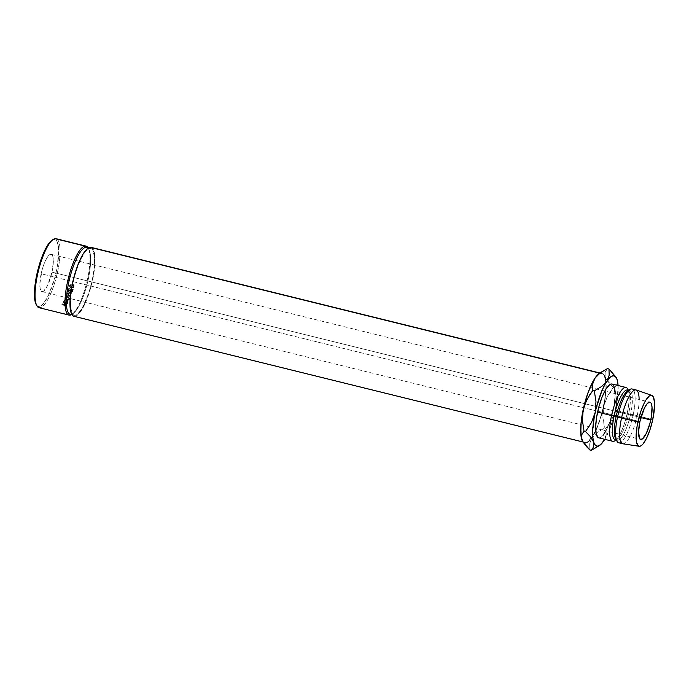 <?xml version="1.0" encoding="UTF-8"?>
<svg xmlns="http://www.w3.org/2000/svg" width="689" height="689" viewBox="0 0 689 689"><rect width="100%" height="100%" fill="white"/><g stroke="black" fill="none" stroke-linecap="round" stroke-linejoin="round"><path stroke-width="0.52" stroke-dasharray="3.44 2.58" d="M57.032 239.161A35.527 9.439 -76.1 0 1 56.731 275.462A35.527 9.439 -76.1 0 1 40.1 307.742L39.325 306.459A34.467 9.155 103.9 0 0 56.309 271.483A34.467 9.155 103.9 0 0 53.811 239.453L55.034 238.67L53.811 239.453L55.568 239.815L56.989 241.443L58.574 248.229L57.531 264.981L54.707 278.055L48.333 295.607L43.605 303.341L41.366 305.528L39.325 306.459L37.568 306.097L36.155 304.469M71.475 314.606A35.527 9.439 103.9 0 0 71.845 314.373A35.527 9.439 103.9 0 0 86.668 282.86A35.527 9.439 103.9 0 0 88.218 248.057A35.527 9.439 103.9 0 0 87.994 247.687A35.527 9.439 -76.1 0 1 86.668 282.86A35.527 9.439 -76.1 0 1 71.475 314.606M87.684 247.825A34.467 9.155 -76.1 0 1 88.89 249.28A34.467 9.155 -76.1 0 1 87.391 283.033A34.467 9.155 -76.1 0 1 73.008 313.607A34.467 9.155 -76.1 0 1 71.26 314.339L71.26 314.339A34.467 9.155 103.9 0 0 87.83 281.207A34.467 9.155 103.9 0 0 86.762 247.385M41.151 273.774A19.189 5.099 103.9 0 0 41.969 291.585A19.189 5.099 103.9 0 0 51.994 272.138L640.908 417.551L51.994 272.138L53.32 261.915L52.932 256.988L51.58 254.499L49.47 254.818L46.912 257.901L44.303 263.276L42.038 270.122L39.824 283.997L40.203 288.924L41.555 291.413L43.674 291.094L47.55 285.565L51.994 272.138A19.189 5.099 103.9 0 0 51.167 254.327A19.189 5.099 103.9 0 0 41.151 273.774L595.52 410.653L41.151 273.774M639.909 421.616L595.52 410.653L639.909 421.616M39.049 307.699A35.527 9.439 103.9 0 0 40.1 307.742L70.037 315.131L40.1 307.742A35.527 9.439 103.9 0 0 57.178 273.576A35.527 9.439 103.9 0 0 56.085 238.704M66.712 303.901L66.428 304.521A34.467 9.155 -76.1 0 1 66.127 305.02A34.467 9.155 103.9 0 0 66.428 304.521L66.411 305.339A35.527 9.439 -76.1 0 1 66.101 305.856L66.127 305.02L61.898 303.978A34.467 9.155 103.9 0 0 62.036 303.746L63.991 304.228A34.467 9.155 103.9 0 0 64.094 304.047L65.498 303.048L65.946 303.901L65.937 303.108L66.712 303.901L65.937 303.108L64.559 303.393L64.086 304.874A35.527 9.439 -76.1 0 1 63.974 305.063L63.991 304.228L62.036 303.746L62.019 304.581A35.527 9.439 -76.1 0 1 61.881 304.814L61.898 303.978L66.127 305.02L66.101 305.856A35.527 9.439 103.9 0 0 66.411 305.339L66.695 304.443L65.946 303.901L64.086 304.874A35.527 9.439 -76.1 0 1 63.974 305.063L62.019 304.581A35.527 9.439 -76.1 0 1 61.881 304.814L66.101 305.856L61.881 304.814L61.898 303.978A34.467 9.155 103.9 0 0 62.036 303.746L62.019 304.581L63.974 305.063L63.991 304.228A34.467 9.155 103.9 0 0 64.094 304.047L64.086 304.874L65.946 303.901L66.712 304.702L66.411 305.339L66.721 303.815L66.712 304.702M72.466 291.843A35.527 9.439 103.9 0 0 73.249 289.544L72.819 289.432A35.527 9.439 -76.1 0 1 72.156 291.378L70.855 291.051A35.527 9.439 103.9 0 0 71.518 289.113L71.079 289.01A35.527 9.439 -76.1 0 1 70.424 290.947L68.797 290.543A35.527 9.439 103.9 0 0 69.46 288.605L69.021 288.502A35.527 9.439 -76.1 0 1 68.237 290.801L72.466 291.843L68.073 290.379A34.467 9.155 103.9 0 0 68.831 288.148L69.46 288.605A35.527 9.439 -76.1 0 1 68.797 290.543L70.252 290.543A34.467 9.155 103.9 0 0 70.889 288.657L71.518 289.113A35.527 9.439 -76.1 0 1 70.855 291.051L71.983 290.965A34.467 9.155 103.9 0 0 72.621 289.087L72.819 289.432A35.527 9.439 -76.1 0 1 72.156 291.378L70.683 290.646A34.467 9.155 103.9 0 0 71.32 288.769L71.079 289.01A35.527 9.439 -76.1 0 1 70.424 290.947L68.624 290.138A34.467 9.155 103.9 0 0 69.262 288.26L69.021 288.502A35.527 9.439 -76.1 0 1 68.237 290.801L72.293 291.43A34.467 9.155 103.9 0 0 73.051 289.191L73.249 289.544A35.527 9.439 -76.1 0 1 72.466 291.843M67.152 293.755A35.527 9.439 -76.1 0 1 67.126 293.833L69.632 295.951L66.437 295.555A35.527 9.439 -76.1 0 1 66.299 295.891L70.726 296.442A35.527 9.439 103.9 0 0 70.743 296.399L67.892 293.988L71.966 293.238A35.527 9.439 103.9 0 0 71.983 293.187L67.953 291.619A35.527 9.439 -76.1 0 1 67.823 291.981L70.717 293.101L67.152 293.755A35.527 9.439 -76.1 0 1 67.126 293.833L69.511 295.409L66.988 293.325A34.467 9.155 103.9 0 0 67.014 293.247L67.152 293.755L70.717 293.101L70.562 292.644L67.014 293.247L67.152 293.755M67.987 301.541L67.694 302.23A34.467 9.155 -76.1 0 1 67.384 302.815A34.467 9.155 103.9 0 0 67.694 302.23L67.72 302.988A35.527 9.439 -76.1 0 1 67.41 303.582L67.384 302.815L63.164 301.773A34.467 9.155 103.9 0 0 63.302 301.515L65.248 301.997A34.467 9.155 103.9 0 0 65.36 301.782L63.974 300.197A34.467 9.155 103.9 0 0 64.146 299.861L65.567 302.195L66.135 300.774L67.97 301.265L67.221 300.662L65.533 301.455L64.146 299.861L64.198 300.568A35.527 9.439 -76.1 0 1 64.025 300.921L63.974 300.197L65.36 301.782L65.386 302.54A35.527 9.439 -76.1 0 1 65.274 302.755L65.248 301.997L63.302 301.515L63.328 302.273A35.527 9.439 -76.1 0 1 63.181 302.54L63.164 301.773L67.384 302.815L67.41 303.582A35.527 9.439 103.9 0 0 67.72 302.988L67.617 301.506L66.187 301.498L65.567 302.195L64.198 300.568A35.527 9.439 -76.1 0 1 64.025 300.921L65.386 302.54A35.527 9.439 -76.1 0 1 65.274 302.755L63.328 302.273A35.527 9.439 -76.1 0 1 63.181 302.54L67.41 303.582L63.181 302.54L63.164 301.773A34.467 9.155 103.9 0 0 63.302 301.515L63.328 302.273L65.274 302.755L65.248 301.997A34.467 9.155 103.9 0 0 65.36 301.782L65.386 302.54L63.974 300.197A34.467 9.155 103.9 0 0 64.146 299.861L65.567 302.195L67.272 301.377L68.022 302.273L67.72 302.988L67.996 301.386L68.022 302.273M68.4 297.037L66.377 297.131L65.352 297.932L64.999 299L65.739 300.249L67.444 300.671L69.382 299.741L69.529 297.915L68.4 297.037M69.959 287.537L71.131 288.166L74.016 286.512L73.663 284.479L73.447 287.373L70.76 287.804L70.149 286.15L71.389 284.428L70.743 284.307L69.675 286.676L70.252 287.907L71.553 288.536L73.826 287.606L74.059 284.91L74.24 286.77L71.337 288.493L69.994 287.589L69.796 285.668L71.234 284.032L70.226 285.78L70.424 287.442L71.423 288.114L73.801 286.693L73.318 284.746L73.801 286.693L71.423 288.114L70.2 287.106L70.011 285.513L71.389 284.428L70.993 283.825L69.58 285.41L69.994 287.589M75.247 315.329L71.26 314.339L75.247 315.329L77.289 314.399L81.879 308.861L88.717 293.29L92.231 280.354L94.264 267.651L94.496 257.1L92.912 250.314L91.499 248.686L89.734 248.324A34.467 9.155 -76.1 0 1 90.759 248.367A34.467 9.155 -76.1 0 1 91.818 282.189A34.467 9.155 -76.1 0 1 75.247 315.329A34.467 9.155 -76.1 0 1 74.231 315.286A34.467 9.155 -76.1 0 1 73.172 281.465A34.467 9.155 -76.1 0 1 89.734 248.324L87.701 249.254L85.462 251.442L80.734 259.176L76.272 270.364L72.758 283.291L70.726 296.003L70.485 306.553L72.078 313.34L73.49 314.968L75.247 315.329M88.278 247.971L89.734 248.324L88.278 247.971M582.506 414.02A35.527 9.439 -76.1 0 1 584.393 405.253A35.527 9.439 -76.1 0 1 593.307 381.405A35.527 9.439 -76.1 0 1 600.903 373.447L598.801 374.411L596.493 376.659L591.618 384.634L587.019 396.166L583.394 409.499L580.939 428.429L581.654 437.541L582.696 440.469L584.151 442.149L585.969 442.519L588.07 441.563L592.798 435.861L597.63 425.914L601.824 413.236L604.735 399.766L605.932 387.537L605.812 382.498L604.175 375.496L602.72 373.817L600.903 373.447A35.527 9.439 -76.1 0 1 601.953 373.49A35.527 9.439 -76.1 0 1 605.82 382.619A35.527 9.439 -76.1 0 1 595.718 430.349A35.527 9.439 -76.1 0 1 591.42 437.954A35.527 9.439 -76.1 0 1 585.969 442.519L75.023 316.363A35.527 9.439 103.9 0 0 92.111 282.197A35.527 9.439 103.9 0 0 91.008 247.334M628.265 390.224A27.724 7.364 -76.1 0 1 627.214 413.211L613.244 409.757A27.724 7.364 103.9 0 0 612.056 384.031M628.325 390.474A25.588 6.795 -76.1 0 1 629.091 391.455A25.588 6.795 -76.1 0 1 628.609 413.796L627.214 413.211A27.724 7.364 103.9 0 0 627.739 389.009M628.557 390.542A25.588 6.795 -76.1 0 1 629.505 390.534A25.588 6.795 -76.1 0 1 630.599 414.287L628.609 413.796A25.588 6.795 103.9 0 0 627.507 390.043M629.789 389.509A27.724 7.364 -76.1 0 1 633.2 414.692L630.599 414.287A25.588 6.795 103.9 0 0 627.455 391.051M639.116 399.499A27.724 7.364 -76.1 0 1 637.187 415.674L633.2 414.692A27.724 7.364 103.9 0 0 632.011 388.958M622.89 443.802A27.724 7.364 103.9 0 0 637.187 415.674L652.733 419.679L637.187 415.674A27.724 7.364 103.9 0 0 636.18 389.991M618.042 384.936L617.275 400.326L614.571 414.011L610.471 427.223L604.787 439.341A36.25 9.629 -76.1 0 0 615.647 409.395L616.448 398.561L614.803 387.761L617.163 384.143L617.508 382.025L615.992 377.133L617.129 379.656M598.173 437.601L599.585 437.885L603.021 435.388M605.967 430.849L608.688 424.932L611.953 415.036L614.226 404.529L615.165 393.583M613.787 385.599L612.65 384.281L611.238 383.997M618.722 442.786A27.724 7.364 103.9 0 0 633.2 414.692L637.187 415.674A27.724 7.364 -76.1 0 1 622.718 443.768M615.243 439.728A25.588 6.795 103.9 0 0 628.609 413.796L630.599 414.287A25.588 6.795 -76.1 0 1 617.241 440.219A25.588 6.795 -76.1 0 1 616.397 439.771A25.588 6.795 103.9 0 0 630.599 414.287L633.2 414.692A27.724 7.364 -76.1 0 1 617.008 441.253M614.958 440.753A27.724 7.364 103.9 0 0 627.214 413.211L628.609 413.796A25.588 6.795 -76.1 0 1 617.301 439.212A25.588 6.795 -76.1 0 1 616.164 439.728M598.767 437.851A27.724 7.364 103.9 0 0 613.244 409.757L627.214 413.211A27.724 7.364 -76.1 0 1 616 439.909M597.01 447.135L601.618 443.466L603.934 440.684L606.234 434.707L606.001 428.446L611.927 419.498L614.123 414.597L616.414 403.987L616.448 398.561L614.803 387.761L613.322 387.39L607.397 396.339L605.2 401.239L598.491 424.269L593.625 435L590.318 439.944L587.217 442.717L584.548 443.122L582.481 441.132M618.076 385.513A36.25 9.629 -76.1 0 1 615.647 409.395L611.927 419.498L606.001 428.446L604.529 428.076L597.217 432.434L591.954 437.73A36.25 9.629 103.9 0 0 603.676 406.441A36.25 9.629 103.9 0 0 606.122 388.846A36.25 9.629 103.9 0 0 606.087 382.292A36.25 9.629 103.9 0 0 605.149 376.694L606.087 382.292M599.232 373.507L602.324 372.852L603.443 373.55L605.149 376.694A36.25 9.629 103.9 0 0 600.016 373.068A36.25 9.629 103.9 0 0 599.215 373.516M606.062 381.982L605.812 393.074L602.909 411.85L602.875 417.276L604.529 428.076L597.217 432.434L591.627 438.247A36.25 9.629 103.9 0 0 591.954 437.73L589.655 443.707L589.887 449.969L589.655 443.707L591.627 438.247A36.25 9.629 103.9 0 1 582.593 441.33M617.508 382.025L616.216 386.038L614.803 387.761L613.322 387.39L606.286 379.226L605.149 376.694L605.123 372.206L607.483 368.598L605.123 372.206L605.149 376.694L608.111 381.887L613.322 387.39L607.397 396.339L603.676 406.441L602.875 417.276L604.529 428.076L606.001 428.446L606.234 434.707L603.934 440.684L598.672 445.972M73.981 316.32A35.527 9.439 103.9 0 0 75.023 316.363L585.969 442.519A35.527 9.439 -76.1 0 1 584.918 442.476A35.527 9.439 -76.1 0 1 581.378 436.171A35.527 9.439 -76.1 0 1 582.506 414.029M91.051 247.342L93.23 249.34L94.281 252.269L94.987 261.381L93.799 273.602L90.879 287.08L86.693 299.758L81.862 309.697L77.125 315.407L75.023 316.363L73.215 315.993M70.244 314.296A34.467 9.155 103.9 0 0 71.26 314.339M51.77 240.383L53.811 239.453A34.467 9.155 103.9 0 0 52.063 240.185M71.131 288.166L69.537 286.762L69.778 284.91L70.993 283.825L69.908 286.236L71.225 287.795L73.327 286.96L73.663 284.479L74.24 286.77L72.922 287.916L71.131 288.166M65.067 297.631L67.169 296.304L69.434 297.312L69.58 299.396L69.503 298.759L68.28 299.81L66.471 299.896L66.532 300.585L65.145 299.017L65.067 297.631L66.471 299.896L69.503 298.759L69.641 297.881L68.073 296.382L68.185 296.968L68.073 296.382L65.067 297.631L65.154 298.277L68.185 296.968L69.727 298.475L69.58 299.396L66.532 300.585L65.067 297.631L64.999 299.095L65.154 298.277M66.273 299.5L68.693 299.147L69.193 298.044L68.667 297.045L67.195 296.64L65.877 297.226L65.377 298.328L66.273 299.5M65.455 299.086L65.498 297.751L67.944 296.701L68.047 297.295L65.584 298.397L66.678 300.292L65.498 297.751L65.455 299.104M69.262 298.509L69.158 299.276L67.944 296.701L69.072 298.638L66.609 299.612L66.678 300.292L65.61 299.551L65.498 297.751M65.584 298.397L67.298 297.235L68.771 297.639L69.158 299.276L67.315 300.37L66.678 300.292L69.158 299.276L69.27 298.509M69.158 299.276L69.072 298.638M66.118 301.291L65.688 302.101L67.091 302.445A34.467 9.155 103.9 0 0 67.384 301.903L67.255 301.007L66.118 301.291M67.083 300.938L67.134 301.661L65.989 302.307L65.963 301.567L67.083 300.938L67.41 302.643A35.527 9.439 -76.1 0 1 67.117 303.212L67.091 302.445L65.688 302.101L65.963 301.567L65.705 302.859L65.688 302.101L65.705 302.859L67.117 303.212L67.091 302.445A34.467 9.155 103.9 0 0 67.384 301.903L67.083 300.938L67.384 301.903M67.41 302.643L67.134 301.661L67.41 302.643A35.527 9.439 -76.1 0 1 67.117 303.212L65.705 302.859L67.134 301.661M70.562 292.644L67.66 291.525A34.467 9.155 103.9 0 0 67.789 291.18L67.953 291.619A35.527 9.439 -76.1 0 1 67.823 291.981L67.66 291.525A34.467 9.155 103.9 0 0 67.789 291.18L71.983 293.187A35.527 9.439 -76.1 0 1 71.966 293.238L71.811 292.782A34.467 9.155 103.9 0 0 71.828 292.73A34.467 9.155 -76.1 0 1 71.811 292.782L71.966 293.238L67.892 293.988L67.755 293.48L71.811 292.782L67.755 293.48L70.743 296.399A35.527 9.439 -76.1 0 1 70.726 296.442L70.605 295.891A34.467 9.155 103.9 0 0 70.623 295.839A34.467 9.155 -76.1 0 1 70.605 295.891L70.726 296.442L66.299 295.891L66.187 295.323L70.605 295.891L66.187 295.323A34.467 9.155 103.9 0 0 66.325 294.995L66.437 295.555A35.527 9.439 -76.1 0 1 66.299 295.891L66.187 295.323A34.467 9.155 103.9 0 0 66.325 294.995L66.437 295.555L69.632 295.951L69.511 295.409L66.325 294.995L69.511 295.409L66.988 293.325A34.467 9.155 103.9 0 0 67.014 293.247L70.562 292.644M73.051 289.191A34.467 9.155 -76.1 0 1 72.293 291.43L68.073 290.379A34.467 9.155 103.9 0 0 68.831 288.148L69.262 288.26A34.467 9.155 -76.1 0 1 68.624 290.138L70.252 290.543A34.467 9.155 103.9 0 0 70.889 288.657L71.32 288.769A34.467 9.155 -76.1 0 1 70.683 290.646L71.983 290.965A34.467 9.155 103.9 0 0 72.621 289.087L73.051 289.191M64.844 303.642L64.421 304.34L65.825 304.684A34.467 9.155 103.9 0 0 66.11 304.211L65.972 303.418L64.844 303.642M65.799 303.358L65.808 304.15L64.671 304.693L64.68 303.883L65.799 303.358L66.101 305.029A35.527 9.439 -76.1 0 1 65.817 305.511L65.825 304.684L64.421 304.34L64.68 303.883L64.404 305.167L64.421 304.34L64.404 305.167L65.817 305.511L65.825 304.684A34.467 9.155 103.9 0 0 66.11 304.211L65.799 303.358L66.11 304.211M66.101 305.029L65.808 304.15L66.101 305.029A35.527 9.439 -76.1 0 1 65.817 305.511L64.404 305.167L65.808 304.15M36.181 304.512A34.467 9.155 103.9 0 0 39.325 306.459L40.1 307.742M71.845 314.373L73.008 313.607M88.218 248.057L88.89 249.28M41.969 291.585L640.727 439.427M90.759 248.367L88.528 247.816M601.953 373.49L599.99 373.007M628.437 390.267L629.091 391.455M629.505 390.534L628.583 390.301M617.241 440.219L616.311 439.995M616.173 439.952L617.301 439.212M584.918 442.476L582.963 441.994M74.231 315.286L72.009 314.735M51.167 254.327L649.925 402.169M69.727 298.475L69.641 297.881M67.582 302.109L67.548 301.386M66.273 304.59L66.273 303.797"/><path stroke-width="1.03" d="M86.022 246.102A35.527 9.439 -76.1 0 1 87.994 247.687A35.527 9.439 103.9 0 0 84.971 246.059A35.527 9.439 -76.1 0 1 86.022 246.102L56.085 238.704A35.527 9.439 103.9 0 0 55.034 238.67A35.527 9.439 -76.1 0 1 57.032 239.161M88.528 247.816L86.762 247.385A34.467 9.155 103.9 0 0 85.746 247.342L84.971 246.059A35.527 9.439 103.9 0 0 67.47 282.111A35.527 9.439 103.9 0 0 70.037 315.131A35.527 9.439 103.9 0 0 71.475 314.606A35.527 9.439 -76.1 0 1 70.037 315.131L71.019 314.494L70.037 315.131A35.527 9.439 -76.1 0 1 68.986 315.088A35.527 9.439 -76.1 0 1 67.892 280.216A35.527 9.439 -76.1 0 1 84.971 246.059L55.034 238.67L84.971 246.059L85.746 247.342A34.467 9.155 -76.1 0 1 87.684 247.825M650.752 419.98A19.189 5.099 -76.1 0 1 640.727 439.427A19.189 5.099 -76.1 0 1 639.909 421.616L638.582 431.839L639.53 438.342L640.314 439.255L642.432 438.936L646.308 433.407L649.856 423.632L651.432 416.354L652.009 407.027L651.131 403.254L650.338 402.342L649.357 402.143L646.98 403.875L644.344 408.189L639.909 421.616A19.189 5.099 -76.1 0 1 649.925 402.169A19.189 5.099 -76.1 0 1 650.752 419.98L640.908 417.551L650.752 419.98M71.26 314.339A34.467 9.155 -76.1 0 1 68.771 282.309A34.467 9.155 -76.1 0 1 85.746 247.342L88.278 247.971L85.746 247.342A34.467 9.155 103.9 0 0 69.176 280.475A34.467 9.155 103.9 0 0 70.244 314.296L72.009 314.735M599.99 373.007L91.008 247.334A35.527 9.439 103.9 0 0 89.958 247.291L599.749 373.162L89.958 247.291A35.527 9.439 103.9 0 0 72.879 281.448A35.527 9.439 103.9 0 0 73.981 316.32L582.963 441.994M626.025 387.476L612.056 384.031A27.724 7.364 103.9 0 0 597.578 412.125L611.548 415.57A27.724 7.364 -76.1 0 1 626.025 387.476A27.724 7.364 -76.1 0 1 628.265 390.224M628.437 390.267L627.739 389.009A27.724 7.364 103.9 0 0 611.548 415.57L614.149 415.975A25.588 6.795 -76.1 0 1 628.325 390.474M628.583 390.301L627.507 390.043A25.588 6.795 103.9 0 0 614.149 415.975L616.147 416.466A25.588 6.795 -76.1 0 1 628.557 390.542M636.007 389.94L632.011 388.958A27.724 7.364 103.9 0 0 617.533 417.052A27.724 7.364 -76.1 0 1 629.789 389.509L627.455 391.051A25.588 6.795 103.9 0 0 616.147 416.466L621.53 418.034A27.724 7.364 -76.1 0 1 636.007 389.94A27.724 7.364 -76.1 0 1 639.116 399.499M651.777 395.383L636.18 389.991A27.724 7.364 103.9 0 0 621.53 418.034L637.919 421.918A26.225 6.968 -76.1 0 1 651.777 395.383A26.225 6.968 -76.1 0 1 652.733 419.679L650.063 429.523L646.67 438.032L643.07 443.923L641.364 445.585L639.814 446.291L638.479 446.024L636.627 442.614L636.188 439.616L636.981 426.87L640.589 412.074L643.982 403.565L645.791 400.223L649.288 396.011L650.838 395.305L652.182 395.572L653.258 396.821L654.464 401.98L654.55 405.709L652.733 419.679A26.225 6.968 -76.1 0 1 639.203 446.291A26.225 6.968 -76.1 0 1 637.919 421.918L621.53 418.034A27.724 7.364 103.9 0 0 622.89 443.802L639.203 446.291M603.926 440.693L603.934 440.684A36.25 9.629 -76.1 0 0 604.787 439.341L600.705 444.577L597.794 446.179L595.399 445.378L593.694 442.226L592.781 436.947L592.729 429.902L594.262 417.069L596.252 407.871L601.919 390.715L605.218 383.928L610.118 377.305L613.029 375.703L615.415 376.504L617.129 379.656L618.076 385.513A36.25 9.629 -76.1 0 0 617.129 379.656L617.129 379.665M612.65 384.281L611.238 383.997L609.593 384.746L605.907 389.19L602.134 396.95L598.862 406.846L596.596 417.353L595.658 426.896L596.218 434.001L598.173 437.601M603.021 435.388L605.967 430.849M615.165 393.583L613.787 385.599M622.718 443.768A27.724 7.364 -76.1 0 1 621.53 418.034L617.533 417.052A27.724 7.364 103.9 0 0 618.722 442.786L622.718 443.768M615.656 438.807L617.008 441.253A27.724 7.364 -76.1 0 1 617.533 417.052L616.147 416.466A25.588 6.795 103.9 0 0 615.656 438.807A25.588 6.795 103.9 0 0 616.397 439.771A25.588 6.795 -76.1 0 1 616.147 416.466L614.149 415.975A25.588 6.795 103.9 0 0 615.243 439.728L616.311 439.995M616.164 439.728A25.588 6.795 -76.1 0 1 614.149 415.975L611.548 415.57A27.724 7.364 103.9 0 0 614.958 440.753L616.173 439.952M616 439.909A27.724 7.364 -76.1 0 1 612.736 441.304A27.724 7.364 -76.1 0 1 611.548 415.57L597.578 412.125A27.724 7.364 103.9 0 0 598.767 437.851L612.736 441.304M598.672 445.972L591.36 450.33L589.887 449.969L582.877 441.838L581.714 439.272L581.68 434.802L584.048 431.168L585.521 431.538L590.706 437.007L593.694 442.226A36.25 9.629 -76.1 0 1 595.167 412.487L591.438 422.598L585.521 431.538L590.706 437.007L593.694 442.226L593.729 446.696L591.36 450.33L599.628 445.413A36.25 9.629 -76.1 0 1 593.694 442.226L593.729 446.696L591.36 450.33L589.887 449.969L587.08 447.204L582.877 441.838L581.714 439.272L580.81 433.992L581.06 422.9L584.272 404.917L588.372 391.705L594.908 378.244L599.654 373.249M603.934 440.676L603.934 440.684A36.25 9.629 -76.1 0 1 599.628 445.413M616.25 377.589L608.955 368.959L609.188 375.178L606.888 381.198A36.25 9.629 -76.1 0 1 616.336 377.744A36.25 9.629 -76.1 0 1 617.129 379.656L617.508 382.025M615.992 377.133L608.955 368.959L609.188 375.178L606.888 381.198L601.669 386.46L594.323 390.844L595.968 401.661L595.167 412.487A36.25 9.629 -76.1 0 1 606.888 381.198L601.669 386.46L594.323 390.844L595.968 401.661L595.167 412.487L591.438 422.598L585.521 431.538L584.048 431.168L582.394 420.35L583.195 409.533L586.925 399.413L592.841 390.482L592.609 384.264L594.908 378.244A36.25 9.629 103.9 0 0 583.195 409.533A36.25 9.629 103.9 0 0 581.714 439.272A36.25 9.629 103.9 0 0 582.506 441.184A36.25 9.629 103.9 0 0 582.593 441.33M601.833 371.793L599.215 373.516A36.25 9.629 103.9 0 0 594.908 378.244L597.182 375.505L601.833 371.793L607.483 368.598L608.955 368.959L607.483 368.598L600.128 372.982L594.908 378.244L592.609 384.264L592.841 390.482L594.323 390.844L592.841 390.482L589.681 394.806L584.728 404.305L582.429 414.916L582.394 420.35L584.048 431.168L581.68 434.802L581.335 436.929L582.877 441.838M73.215 315.993L71.751 314.313L70.709 311.385L70.002 302.273L71.191 290.052L74.111 276.573L78.296 263.896L83.128 253.957L87.856 248.247L89.958 247.291L91.775 247.661M40.1 307.742A35.527 9.439 -76.1 0 1 36.853 305.735A35.527 9.439 -76.1 0 1 38.403 270.941A35.527 9.439 -76.1 0 1 53.234 239.419A35.527 9.439 -76.1 0 1 55.034 238.67A35.527 9.439 103.9 0 0 37.955 272.827A35.527 9.439 103.9 0 0 39.049 307.699L68.986 315.088M36.181 304.521L35.139 301.627L34.45 292.791L35.604 280.931L38.429 267.857L44.802 250.305L49.53 242.571L52.088 240.168M53.234 239.419L52.063 240.185A34.467 9.155 103.9 0 0 37.68 270.76A34.467 9.155 103.9 0 0 36.181 304.512L36.853 305.735"/></g></svg>
